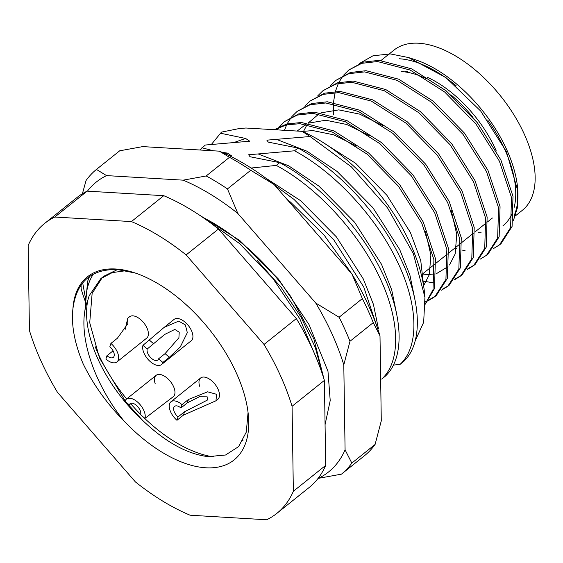 <?xml version="1.0" encoding="UTF-8"?>
<svg xmlns="http://www.w3.org/2000/svg" width="563" height="563" viewBox="0 0 563 563"><rect width="100%" height="100%" fill="white"/><g stroke="black" fill="none" stroke-linecap="round" stroke-linejoin="round"><path stroke-width="0.84" d="M72.93 308.707A117.308 62.289 51.3 0 1 115.668 269.001A117.308 62.289 51.3 0 1 134.078 272.64A117.308 62.289 51.3 0 1 248.367 415.346A117.308 62.289 51.3 0 1 205.84 467.79A117.308 62.289 51.3 0 1 123.726 420.674C106.85 403.537 93.317 384.578 83.12 363.789C74.499 343.127 71.107 324.767 72.93 308.707C76.469 281.774 91.382 268.741 117.667 269.607L135.127 272.992M125.929 270.676L112.227 272.619L100.819 278.636L89.144 295.779L87.948 299.847A107.526 57.095 -128.7 0 0 142.65 420.427C165.36 442.046 187.176 454.109 208.085 456.628L225.545 455.01L238.599 446.621L246.291 432.088L248.065 412.531M142.65 420.427L126.189 402.256M125.134 400.926L99.454 357.906L89.721 322.705L92.135 293.386L102.346 277.482M100.819 278.636L103.803 276.243L117.463 269.593M241.717 441.315L243.153 440.083M359.483 63.457L373.079 55.744L390.462 53.935L408.583 57.567L414.755 59.558A105.577 56.061 51.3 0 1 517.615 188L517.58 207.226L513.463 220.386M517.749 189.576A105.577 56.061 51.3 0 1 514.019 215.868M408.583 57.567L445.882 77.546L480.76 111.129L506.454 151.714L517.911 191.167M274.357 129.701L286.771 123.98L301.43 122.488L334.042 130.968L368.568 152.939L399.864 184.96L423.292 222.054L435.41 258.473L434.495 288.573L425.325 304.147M425.318 303.83L433.003 289.769L433.918 259.67L421.8 223.251L398.365 186.156L367.069 154.135L332.55 132.164L299.938 123.684L286.363 124.902L274.631 129.722M321.487 141.496L355.633 163.298L386.929 195.319L410.357 232.406L420.751 260.585L423.65 286.117M348.828 69.988L363.325 62.127L379.012 60.347L411.63 68.834L446.149 90.805L477.445 122.825L500.873 159.913L512.999 196.332L512.084 226.439L501 243.68L499.508 244.877L510.592 227.635L511.5 197.529L499.381 161.109L475.953 124.022L444.657 92.001L410.138 70.03L377.52 61.543L361.833 63.323L348.828 69.988L343.585 75.16M493.223 248.747L499.508 244.877M335.893 80.347L350.397 72.479L366.084 70.706L398.695 79.186L433.221 101.164L464.517 133.178L487.945 170.272L500.064 206.691L499.149 236.791L488.072 254.04L486.573 255.236L497.657 237.987L498.572 207.888L486.453 171.469L463.018 134.374L431.722 102.36L397.204 80.382L364.592 71.902L348.905 73.676L335.893 80.347L330.65 85.52M480.288 259.107L486.573 255.236M322.965 90.699L337.469 82.838L353.156 81.058L385.768 89.545L420.287 111.516L451.582 143.537L475.017 180.632L487.136 217.051L486.221 247.15L475.137 264.392L473.645 265.588L484.729 248.346L485.637 218.24L473.518 181.828L450.09 144.733L418.795 112.713L384.276 90.742L351.657 82.254L335.97 84.035L322.965 90.699L317.722 95.872M474.384 264.983L467.952 268.664M467.36 269.459L473.645 265.588M310.037 101.058L324.534 93.191L340.221 91.417L372.833 99.897L407.359 121.875L438.654 153.896L462.082 190.984L474.201 227.403L473.293 257.509L462.209 274.751L460.717 275.947L471.794 258.706L472.709 228.599L460.59 192.18L437.162 155.085L405.867 123.072L371.341 101.094L338.729 92.613L323.042 94.387L310.037 101.058L304.794 106.231M461.449 275.335L455.017 279.023M454.425 279.818L460.717 275.947M297.102 111.411L311.606 103.55L327.293 101.776L359.905 110.257L394.424 132.228L425.719 164.248L449.154 201.343L461.273 237.762L460.358 267.861L449.274 285.103L447.782 286.3L458.866 269.058L459.781 238.958L447.662 202.539L424.228 165.445L392.932 133.424L358.413 111.453L325.801 102.973L310.107 104.746L297.102 111.411L291.859 116.583M448.521 285.694L442.089 289.375M441.498 290.177L447.782 286.3M284.174 121.77L298.671 113.909L314.358 112.128L346.977 120.616L381.496 142.587L412.792 174.607L436.219 211.695L448.338 248.114L447.43 278.221L436.346 295.462L434.854 296.659L445.931 279.417L446.846 249.31L434.727 212.891L411.3 175.804L380.004 143.783L345.478 121.812L312.866 113.325L297.18 115.098L284.174 121.77L278.931 126.942M435.586 296.047L429.154 299.734M425.248 301.845L427.662 300.931M428.57 300.529L434.854 296.659M455.066 247.903L456.41 248.36M462.497 250.134L465.108 250.732M342.973 75.921L338.827 82.465M338.363 83.415L335.407 91.438M335.105 92.592L333.493 102.304M333.38 103.698L333.387 114.915M423.7 281.204L433.869 282.907M291.247 117.35L287.102 123.888M286.637 124.838L284.456 130.306M277.446 129.884L279.213 127.294M279.811 126.506L284.927 121.179M278.312 127.702L276.757 129.849M199.745 149.997L205.368 145.022L249.747 141.207L245.623 138.463L235.193 142.08M211.547 144.255L221.47 132.122L238.649 128.667L245.862 128.012L302.162 131.355A136.858 72.669 51.3 0 1 424.608 293.724L424.931 297.257L423.672 322.261L415.001 341.291M251.14 168.034L276.285 165.409C316.505 186.81 357.695 231.506 378.582 275.194C400.145 318.925 401.391 361.242 381.707 379.082L385.148 376.33C404.832 358.49 403.58 316.174 382.017 272.443C361.136 228.747 319.946 184.059 279.72 162.658L250.049 156.739L248.621 154.769L294.533 150.793C334.753 172.201 375.943 216.889 396.831 260.578C418.393 304.309 419.639 346.625 399.955 364.465L393.27 365.077M380.377 360.869L380.032 338.194M379.406 333.943L363.768 287.053L333.873 239.993L293.977 199.386L274.674 185.185M323.141 376.401L315.273 347.484L301.057 317.208L281.296 287.559L257.207 260.479M286.82 199.147L290.543 202.138L324.189 235.179L351.84 273.907M399.955 364.465L403.397 361.713C423.08 343.873 421.828 301.557 400.265 257.826C379.385 214.137 338.187 169.449 297.968 148.041L268.291 142.122L266.869 140.152L310.086 136.52L351.403 166.901L387.576 207.965L413.355 253.702L424.931 297.257M310.086 136.52L302.162 131.355M279.72 162.658L276.285 165.409M297.968 148.041L294.533 150.793M222.202 152.39L227.382 153.073L231.499 155.817L229.866 155.965M220.175 133.157L245.623 138.463M201.927 147.773L213.567 150.814M276.855 513.365L309.186 487.474A185.734 98.624 -128.7 0 0 325.688 465.383L324.394 380.398A185.734 98.624 -128.7 0 0 296.349 318.567L218.472 229.028A185.734 98.624 -128.7 0 0 163.749 195.692L87.152 191.139A185.734 98.624 -128.7 0 0 76.976 197.536L44.653 223.427A185.734 98.624 -128.7 0 0 28.15 245.517L29.438 330.509A185.734 98.624 -128.7 0 0 57.482 392.334L135.366 481.879A185.734 98.624 -128.7 0 0 190.09 515.208L266.679 519.769A185.734 98.624 -128.7 0 0 276.855 513.365A185.734 98.624 -128.7 0 0 293.358 491.274L292.07 406.289A185.734 98.624 -128.7 0 0 264.026 344.457L186.142 254.919A185.734 98.624 -128.7 0 0 131.418 221.583L54.829 217.029A185.734 98.624 -128.7 0 0 44.653 223.427M218.472 229.028L186.142 254.919M131.418 221.583L163.749 195.692M264.026 344.457L296.349 318.567M324.394 380.398L292.07 406.289M293.358 491.274L325.688 465.383M87.152 191.139L54.829 217.029M401.616 71.607A89.932 47.756 51.3 0 1 425.79 78.426M450.815 94.774A89.932 47.756 51.3 0 1 473.019 117.414M423.299 274.871L435.157 273.935M436.649 273.527L448.014 266.672M449.527 264.969L455.185 253.906L456.741 234.37L451.287 210.597M382.361 125.352L359.616 114.113L338.764 109.884L321.374 112.776M319.045 113.86L308.109 123.086M307.194 124.367L303.295 131.855M369.434 135.704L346.681 124.472L325.836 120.236L308.447 123.135M306.117 124.212L297.151 131.059M423.665 285.68L429.323 274.617L430.878 255.081L425.424 231.309M356.506 146.063L333.753 134.824L312.901 130.595L302.303 131.418M123.726 420.674C92.635 381.925 75.597 329.925 87.948 299.847M84.809 311.986L87.638 281.254L89.531 276.524M200.674 377.963L170.934 401.785A13.688 7.27 -128.7 0 1 182.004 404.635L188.464 399.463L207.641 391.813L216.593 394.304L215.96 400.793L217.782 399.329A13.688 7.27 -128.7 0 0 218.043 389.174A13.688 7.27 -128.7 0 0 200.674 377.963A13.688 7.27 -128.7 0 0 199.682 386.274M156.155 375.317L126.415 399.139A13.688 7.27 -128.7 0 1 139.117 403.544A13.688 7.27 -128.7 0 1 144.923 418.386L173.263 396.683A13.688 7.27 -128.7 0 0 173.524 386.528A13.688 7.27 -128.7 0 0 156.155 375.317A13.688 7.27 -128.7 0 0 155.163 383.621M116.956 361.932L146.697 338.117A13.688 7.27 -128.7 0 0 146.957 327.955A13.688 7.27 -128.7 0 0 129.589 316.751L127.766 318.208L127.787 323.767L117.378 338.243L110.911 343.423A13.688 7.27 -128.7 0 1 116.956 361.932A13.688 7.27 -128.7 0 1 105.886 359.081L106.963 355.725A7.819 4.152 -128.7 0 0 113.29 357.357A7.819 4.152 -128.7 0 0 109.834 346.78L110.911 343.423M161.475 364.578L191.216 340.763A13.688 7.27 -128.7 0 0 191.476 330.601A13.688 7.27 -128.7 0 0 174.108 319.397L164.192 327.342L178.724 321.128L185.354 324.907L187.317 332.663L180.266 346.991L169.336 357.294L162.869 362.466A13.688 7.27 -128.7 0 1 161.475 364.578A13.688 7.27 -128.7 0 1 148.766 360.172A13.688 7.27 -128.7 0 1 142.967 345.33L147.232 349.004A7.819 4.152 -128.7 0 0 150.546 357.484A7.819 4.152 -128.7 0 0 157.809 360.003A7.819 4.152 -128.7 0 0 158.604 358.793L165.072 353.62L178.907 337.786L179.231 332.233L174.826 329.418L164.706 334.443L147.232 349.004M213.37 456.875A117.308 62.289 51.3 0 1 142.756 416.529M140.715 414.502A117.308 62.289 51.3 0 1 130.729 403.762M126.661 398.942A117.308 62.289 51.3 0 1 98.131 353.543A117.308 62.289 51.3 0 1 95.203 346.695M515.441 215.833L522.33 210.323A102.642 54.505 -128.7 0 0 513.878 114.753A102.642 54.505 -128.7 0 0 418.71 43.231A102.642 54.505 -128.7 0 0 394.001 50.093L381.052 60.459M478.219 232.709A102.642 54.505 -128.7 0 0 481.161 232.8M502.928 225.854A102.642 54.505 -128.7 0 0 512.745 211.927M514.174 207.339A102.642 54.505 -128.7 0 0 487.607 119.989M456.262 85.872A102.642 54.505 -128.7 0 0 399.315 58.77M496.277 151.011A87.976 46.715 -128.7 0 0 427.401 77.307M407.401 71.402A87.976 46.715 -128.7 0 0 404.952 71.191M85.787 306.926A117.308 62.289 51.3 0 1 93.317 274.188M142.967 345.33L164.192 327.342M158.604 358.793L162.869 362.466M201.793 216.699L212.744 222.695C238.677 238.198 261.64 258.67 281.627 284.104L290.789 296.588L313.901 339.046L323.985 379.054M82.402 193.728L86.062 180.512A195.509 103.817 51.3 0 1 96.428 169.435L119.701 150.8L142.756 146.605L219.352 151.158A185.734 98.624 51.3 0 1 246.671 165.24A185.734 98.624 51.3 0 1 274.075 184.495L351.952 274.04A185.734 98.624 51.3 0 1 379.997 335.865L381.285 420.85L375.099 444.439A195.509 103.817 -128.7 0 1 364.74 455.509L341.459 474.152A195.509 103.817 51.3 0 0 351.826 463.082L375.099 444.439M250.739 170.279A195.509 103.817 -128.7 0 0 240.098 163.432A195.509 103.817 -128.7 0 0 229.472 157.323L206.199 175.966A195.509 103.817 51.3 0 1 216.825 182.074A195.509 103.817 51.3 0 1 227.459 188.922L250.739 170.279L274.075 184.495M325.069 424.65L330.214 400.539L327.976 371.298L309.038 324.591L278.432 279.03L239.81 240.542L198.282 214.341M85.703 302.528A185.734 98.624 -128.7 0 1 81.163 289.079L81.1 284.977M208.634 456.023A185.734 98.624 -128.7 0 0 209.788 456.762M87.42 191.153A185.734 98.624 -128.7 0 1 106.548 175.6L183.144 180.16A185.734 98.624 -128.7 0 1 237.868 213.49L315.744 303.035A185.734 98.624 -128.7 0 1 343.796 364.859L345.084 449.851A185.734 98.624 -128.7 0 1 318.405 478.339L318.137 478.325M373.255 322.634L349.982 341.277A195.509 103.817 51.3 0 0 339.081 317.25L362.361 298.608A195.509 103.817 -128.7 0 1 373.255 322.634L379.997 335.865M106.548 175.6L96.428 169.435M318.405 478.339L341.459 474.152M351.826 463.082L345.084 449.851M343.796 364.859L349.982 341.277M339.081 317.25L315.744 303.035M237.868 213.49L227.459 188.922M206.199 175.966L183.144 180.16M351.952 274.04L362.361 298.608M219.352 151.158L229.472 157.323M113.079 350.826L106.963 355.725M125.141 329.461L127.766 318.208M144.923 418.386L140.659 414.72A7.819 4.152 -128.7 0 0 137.344 406.233A7.819 4.152 -128.7 0 0 130.081 403.713A7.819 4.152 -128.7 0 0 129.279 404.924L131.432 403.199M126.415 399.139A13.688 7.27 -128.7 0 0 125.014 401.25L129.279 404.924M178.049 416.944L184.516 411.764L207.592 399.969L206.966 396.106L200.252 396.303L187.388 402.812L180.927 407.992A7.819 4.152 -128.7 0 0 174.6 406.366A7.819 4.152 -128.7 0 0 178.049 416.944L176.972 420.294A13.688 7.27 -128.7 0 1 170.934 401.785M215.96 400.793L183.439 415.121L176.972 420.294M182.004 404.635L180.927 407.992M396.626 313.873L391.672 289.741L381.496 264.265L354.641 222.279L318.848 186.057L288.594 165.768L258.403 154.044M378.378 328.489L373.424 304.358L363.255 278.875L336.4 236.889L300.6 200.674L265.476 177.894M213.25 222.99L208.352 220.605M414.875 299.256L409.92 275.131L399.744 249.648L372.889 207.663L337.096 171.448L306.842 151.151L276.651 139.434M227.382 153.073L225.024 153.657M165.072 353.62L169.336 357.294M149.434 340.151L153.699 343.824M184.516 411.764L183.439 415.121M188.464 399.463L187.388 402.812M492.4 218.008L487.797 221.688M486.305 222.885L474.869 232.047M473.377 233.244L461.941 242.4M460.443 243.596L449.007 252.759M447.515 253.955L436.079 263.118M434.587 264.307L423.144 273.47M82.691 282.893L85.773 299.938M211.174 456.523L211.871 456.86M317.349 360.468L299.805 318.799L272.971 278.523L239.528 243.54L202.701 217.318"/></g></svg>
